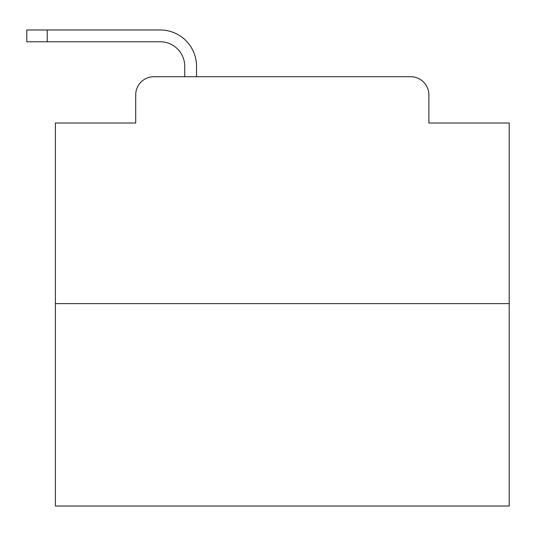 <?xml version="1.0" encoding="UTF-8"?>
<svg xmlns="http://www.w3.org/2000/svg" width="536" height="536" viewBox="0 0 536 536"><rect width="100%" height="100%" fill="white"/><g stroke="black" fill="none" stroke-linecap="round" stroke-linejoin="round"><path stroke-width="0.8" d="M135.715 94.872L135.715 123.005L135.715 94.872A18.15 18.15 0 0 1 153.866 76.722L184.726 76.722L184.726 66.283A24.509 24.509 0 0 0 160.217 41.775L26.8 41.775L26.8 29.976L160.217 29.976A36.307 36.307 0 0 1 196.524 66.283L196.524 76.722L410.723 76.722L153.866 76.722M509.2 303.624L55.389 303.624L55.389 506.024L509.2 506.024L509.2 123.005L428.874 123.005L428.874 94.872A18.15 18.15 0 0 0 410.723 76.722M55.389 303.624L55.389 123.005L135.715 123.005M428.874 123.005L428.874 94.872M184.726 66.283A24.509 24.509 0 0 0 160.217 41.775A24.509 24.509 0 0 1 184.726 66.283A24.509 24.509 0 0 0 160.217 41.775A24.509 24.509 0 0 1 184.726 66.283A24.509 24.509 0 0 0 160.217 41.775A24.509 24.509 0 0 1 184.726 66.283A24.509 24.509 0 0 0 160.217 41.775A24.509 24.509 0 0 1 184.726 66.283A24.509 24.509 0 0 0 160.217 41.775A24.509 24.509 0 0 1 184.726 66.283A24.509 24.509 0 0 0 160.217 41.775A24.509 24.509 0 0 1 184.726 66.283A24.509 24.509 0 0 0 160.217 41.775A24.509 24.509 0 0 1 184.726 66.283A24.509 24.509 0 0 0 160.217 41.775A24.509 24.509 0 0 1 184.726 66.283A24.509 24.509 0 0 0 160.217 41.775A24.509 24.509 0 0 1 184.726 66.283A24.509 24.509 0 0 0 160.217 41.775A24.509 24.509 0 0 1 184.726 66.283A24.509 24.509 0 0 0 160.217 41.775A24.509 24.509 0 0 1 184.726 66.283A24.509 24.509 0 0 0 160.217 41.775A24.509 24.509 0 0 1 184.726 66.283A24.509 24.509 0 0 0 160.217 41.775A24.509 24.509 0 0 1 184.726 66.283A24.509 24.509 0 0 0 160.217 41.775A24.509 24.509 0 0 1 184.726 66.283M47.222 29.976L160.217 29.976L47.222 29.976L160.217 29.976L47.222 29.976L160.217 29.976L47.222 29.976L160.217 29.976L47.222 29.976L160.217 29.976L47.222 29.976L160.217 29.976L47.222 29.976L160.217 29.976L47.222 29.976L160.217 29.976L47.222 29.976L160.217 29.976L47.222 29.976L160.217 29.976L47.222 29.976L160.217 29.976L47.222 29.976L160.217 29.976L47.222 29.976L160.217 29.976L47.222 29.976L160.217 29.976L47.222 29.976L47.222 41.775"/></g></svg>
